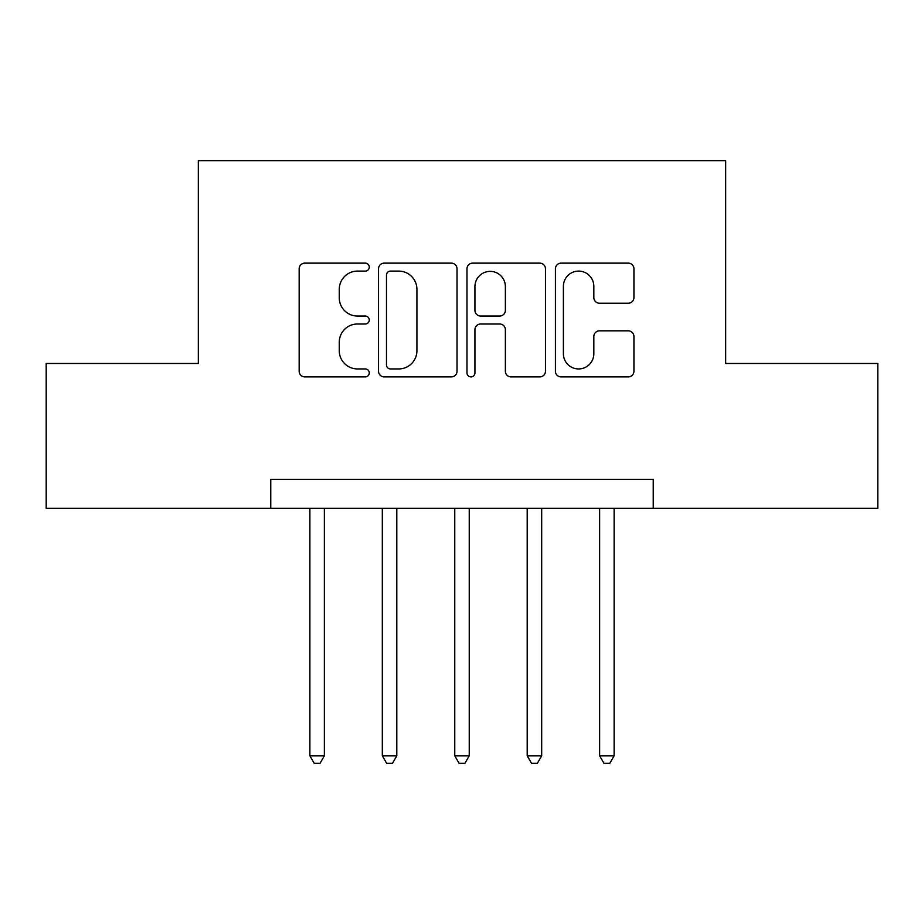 <?xml version="1.0" encoding="UTF-8"?>
<svg xmlns="http://www.w3.org/2000/svg" width="924" height="924" viewBox="0 0 924 924"><rect width="100%" height="100%" fill="white"/><g stroke="black" fill="none" stroke-linecap="round" stroke-linejoin="round"><path stroke-width="1.39" d="M369.277 267.117A3.985 3.985 0 0 0 365.303 263.132L304.862 263.132A5.683 5.683 0 0 0 299.168 268.826L299.168 371.217A5.683 5.683 0 0 0 304.862 376.9L365.303 376.9A3.985 3.985 0 0 0 369.277 372.926A3.985 3.985 0 0 0 365.303 368.942L357.473 368.942A18.203 18.203 0 0 1 339.27 350.739L339.27 342.203A18.203 18.203 0 0 1 357.473 324.001L365.303 324.001A3.985 3.985 0 0 0 369.277 320.016A3.985 3.985 0 0 0 365.303 316.043L357.473 316.043A18.203 18.203 0 0 1 339.27 297.84L339.27 289.304A18.203 18.203 0 0 1 357.473 271.102L365.303 271.102A3.985 3.985 0 0 0 369.277 267.117M628.239 303.234A5.683 5.683 0 0 0 633.933 297.551L633.933 268.826A5.683 5.683 0 0 0 628.239 263.132L561.122 263.132A5.683 5.683 0 0 0 555.428 268.826L555.428 371.217A5.683 5.683 0 0 0 561.122 376.9L628.239 376.9A5.683 5.683 0 0 0 633.933 371.217L633.933 336.521A5.683 5.683 0 0 0 628.239 330.827L599.514 330.827A5.683 5.683 0 0 0 593.832 336.521L593.832 353.719A15.211 15.211 0 0 1 578.609 368.942A15.211 15.211 0 0 1 563.397 353.719L563.397 286.313A15.211 15.211 0 0 1 578.609 271.102A15.211 15.211 0 0 1 593.832 286.313L593.832 297.551A5.683 5.683 0 0 0 599.514 303.234L628.239 303.234M270.767 508.362L46.2 508.362L46.2 363.478L198.325 363.478L198.325 160.649L725.675 160.649L725.675 363.478L877.8 363.478L877.8 508.362L653.233 508.362L653.233 479.383L270.767 479.383L270.767 508.362L653.233 508.362M457.022 268.826A5.683 5.683 0 0 0 451.339 263.132L384.211 263.132A5.683 5.683 0 0 0 378.528 268.826L378.528 371.217A5.683 5.683 0 0 0 384.211 376.9L451.339 376.9A5.683 5.683 0 0 0 457.022 371.217L457.022 268.826M472.661 263.132L539.789 263.132A5.683 5.683 0 0 1 545.472 268.826L545.472 371.217A5.683 5.683 0 0 1 539.789 376.9L511.064 376.9A5.683 5.683 0 0 1 505.37 371.217L505.37 329.695A5.683 5.683 0 0 0 499.688 324.001L480.63 324.001A5.683 5.683 0 0 0 474.936 329.695L474.936 372.926A3.985 3.985 0 0 1 470.963 376.9A3.985 3.985 0 0 1 466.978 372.926L466.978 268.826A5.683 5.683 0 0 1 472.661 263.132M390.471 271.102A3.985 3.985 0 0 0 386.486 275.086L386.486 364.957A3.985 3.985 0 0 0 390.471 368.942L398.718 368.942A18.203 18.203 0 0 0 416.92 350.739L416.92 289.304A18.203 18.203 0 0 0 398.718 271.102L390.471 271.102M505.37 286.602A15.211 15.211 0 0 0 490.159 271.379A15.211 15.211 0 0 0 474.936 286.602L474.936 310.349A5.683 5.683 0 0 0 480.63 316.043L499.688 316.043A5.683 5.683 0 0 0 505.37 310.349L505.37 286.602M309.875 508.362L309.875 755.809L324.37 755.809L324.37 508.362M324.37 755.809L320.016 763.351L314.229 763.351L309.875 755.809M382.317 508.362L382.317 755.809L396.8 755.809L396.8 508.362M396.8 755.809L392.457 763.351L386.659 763.351L382.317 755.809M454.758 508.362L454.758 755.809L469.242 755.809L469.242 508.362M469.242 755.809L464.899 763.351L459.101 763.351L454.758 755.809M527.2 508.362L527.2 755.809L541.683 755.809L541.683 508.362M541.683 755.809L537.341 763.351L531.543 763.351L527.2 755.809M599.63 508.362L599.63 755.809L614.125 755.809L614.125 508.362M614.125 755.809L609.771 763.351L603.984 763.351L599.63 755.809"/></g></svg>
